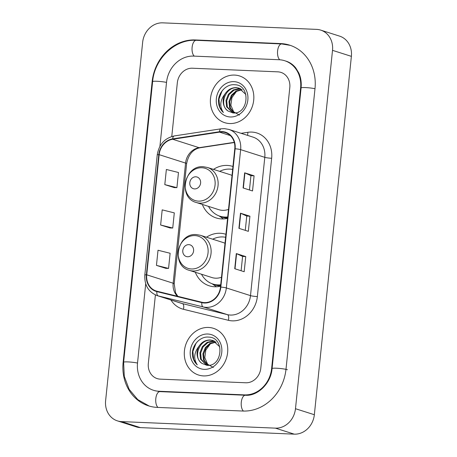 <?xml version="1.0" encoding="UTF-8"?>
<svg xmlns="http://www.w3.org/2000/svg" width="457" height="457" viewBox="0 0 457 457"><rect width="100%" height="100%" fill="white"/><g stroke="black" fill="none" stroke-linecap="round" stroke-linejoin="round"><path stroke-width="0.69" d="M225.929 234.315A27.066 23.673 -72.3 0 0 225.661 234.224A27.066 23.673 -72.3 0 0 220.211 233.264A27.066 23.673 -72.3 0 0 206.473 237.223M195.31 272.258A27.066 23.673 -72.3 0 0 209.232 285.802A27.066 23.673 -72.3 0 0 214.681 286.768A27.066 23.673 -72.3 0 0 220.571 286.208M232.944 166.474A27.066 23.673 -72.3 0 0 232.67 166.388A27.066 23.673 -72.3 0 0 227.22 165.423A27.066 23.673 -72.3 0 0 213.482 169.387M202.325 204.422A27.066 23.673 -72.3 0 0 216.241 217.966A27.066 23.673 -72.3 0 0 221.691 218.926A27.066 23.673 -72.3 0 0 227.58 218.372M234.607 75.079A24.512 21.439 -72.3 0 0 210.951 95.57A24.512 21.439 -72.3 0 0 224.661 122.665A24.512 21.439 -72.3 0 0 229.603 123.533A24.512 21.439 -72.3 0 0 253.258 103.048A24.512 21.439 -72.3 0 0 239.542 75.953A24.512 21.439 -72.3 0 0 234.607 75.079A24.512 21.439 -72.3 0 0 210.951 95.57A24.512 21.439 -72.3 0 0 224.661 122.665A24.512 21.439 -72.3 0 0 229.603 123.533A24.512 21.439 -72.3 0 0 253.258 103.048A24.512 21.439 -72.3 0 0 239.542 75.953A24.512 21.439 -72.3 0 0 234.607 75.079M208.529 327.452A24.512 21.439 -72.3 0 0 184.868 347.943A24.512 21.439 -72.3 0 0 198.584 375.037A24.512 21.439 -72.3 0 0 203.519 375.911A24.512 21.439 -72.3 0 0 227.18 355.42A24.512 21.439 -72.3 0 0 213.465 328.326A24.512 21.439 -72.3 0 0 208.529 327.452A24.512 21.439 -72.3 0 0 184.868 347.943A24.512 21.439 -72.3 0 0 198.584 375.037A24.512 21.439 -72.3 0 0 203.519 375.911A24.512 21.439 -72.3 0 0 227.18 355.42A24.512 21.439 -72.3 0 0 213.465 328.326A24.512 21.439 -72.3 0 0 208.529 327.452M222.045 131.999A16.343 14.293 107.7 0 1 225.335 132.581A16.343 14.293 107.7 0 1 234.772 148.765L220.48 287.065A16.343 14.293 107.7 0 1 201.943 302.254L156.985 291.223A16.343 14.293 107.7 0 1 156.174 290.995A16.343 14.293 107.7 0 1 146.737 274.811L159.15 154.666A16.343 14.293 107.7 0 1 172.689 139.265L219.52 132.136A16.343 14.293 107.7 0 1 222.045 131.999M222.085 131.593A16.749 14.653 -72.3 0 0 219.497 131.736L172.672 138.865A16.749 14.653 -72.3 0 0 158.79 154.655L146.377 274.794A16.749 14.653 -72.3 0 0 156.882 291.617L201.834 302.648A16.749 14.653 -72.3 0 0 220.84 287.076L235.132 148.776A16.749 14.653 -72.3 0 0 222.085 131.593M234.738 268.716L244.175 271.721L245.74 256.577L236.303 253.572L234.738 268.716M241.113 270.744L242.593 256.428L236.577 253.675A4.084 0.457 -174.1 0 0 236.303 253.572M242.587 256.446L245.74 256.577M243.084 187.953L252.521 190.963L254.086 175.819L244.649 172.815L243.084 187.953M249.459 189.986L250.939 175.671L244.923 172.917A4.084 0.457 -174.1 0 0 244.649 172.815M250.933 175.682L254.086 175.819M238.914 228.334L248.351 231.339L249.916 216.201L240.479 213.191L238.914 228.334M245.283 230.362L246.763 216.052L240.753 213.293A4.084 0.457 -174.1 0 0 240.479 213.191M246.763 216.064L249.916 216.201M245.74 382.772A15.321 13.402 -72.3 0 0 260.804 368.205L289.801 87.561A15.321 13.402 -72.3 0 0 280.958 72.395A15.321 13.402 -72.3 0 0 277.873 71.846L192.391 68.219A15.321 13.402 -72.3 0 0 177.327 82.786L171.775 136.494L177.327 82.786A15.321 13.402 -72.3 0 1 192.391 68.219L277.873 71.846A15.321 13.402 -72.3 0 1 280.958 72.395A15.321 13.402 -72.3 0 1 289.801 87.561L260.804 368.205A15.321 13.402 -72.3 0 1 245.74 382.772L160.258 379.139L245.74 382.772M155.403 294.925L148.325 363.424A15.321 13.402 -72.3 0 0 157.174 378.596A15.321 13.402 -72.3 0 0 160.258 379.139A15.321 13.402 -72.3 0 1 157.174 378.596A15.321 13.402 -72.3 0 1 148.325 363.424L155.403 294.925M164.8 184.628L176.91 187.644L178.476 172.5L166.365 169.484L164.8 184.628L174.243 187.604M156.454 265.386L168.564 268.402L170.13 253.264L158.019 250.247L156.454 265.386L165.897 268.368M160.63 225.01L172.735 228.026L174.3 212.882L162.195 209.866L160.63 225.01L170.067 227.986M172.735 228.026L169.97 227.986M176.91 187.644L174.146 187.604M168.564 268.402L165.8 268.362M145.709 283.803L137.528 362.967A27.574 24.118 -72.3 0 0 153.455 390.272A27.574 24.118 -72.3 0 0 159.007 391.255L244.489 394.888A27.574 24.118 -72.3 0 0 271.601 368.662L300.603 88.024A27.574 24.118 -72.3 0 0 284.677 60.718A27.574 24.118 -72.3 0 0 279.124 59.736L193.642 56.102A27.574 24.118 -72.3 0 0 166.531 82.329L159.91 146.349M275.394 428.14A20.428 17.863 -72.3 0 0 295.479 408.712L332.513 50.344A20.428 17.863 -72.3 0 0 320.717 30.116A20.428 17.863 -72.3 0 0 316.604 29.385L162.732 22.85A20.428 17.863 -72.3 0 0 142.653 42.273L105.618 400.646A20.428 17.863 -72.3 0 0 117.415 420.874A20.428 17.863 -72.3 0 0 121.528 421.6L275.394 428.14L294.268 434.15A20.428 17.863 -72.3 0 0 314.347 414.728L351.382 56.354A20.428 17.863 -72.3 0 0 339.585 36.126L320.717 30.116M117.415 420.874L136.283 426.884A20.428 17.863 -72.3 0 0 140.396 427.615L294.268 434.15M242.821 411.037A43.918 38.411 -72.3 0 0 285.996 369.273L314.999 88.635A43.918 38.411 -72.3 0 0 289.635 45.146A43.918 38.411 -72.3 0 0 280.792 43.581L195.31 39.948A43.918 38.411 -72.3 0 0 152.13 81.712L123.133 362.355A43.918 38.411 -72.3 0 0 148.491 405.845A43.918 38.411 -72.3 0 0 157.339 407.404L242.821 411.037M239.439 115.101L233.676 111.839L230.865 105.253L231.916 97.644L236.486 91.406M233.778 112.976L229.591 107.715L228.986 101.42L231.391 95.25L236.012 91.012L241.827 89.503M234.15 112.97L230.339 107.949L229.734 101.66L232.139 95.49L236.56 91.36L242.164 89.743M232.75 112.913L226.592 106.755L225.987 100.466L228.397 94.296L233.241 89.932L239.285 88.561L240.433 88.687M232.864 112.925L227.34 106.995L226.735 100.7L229.146 94.536L233.99 90.172L240.788 88.869M228.186 111.08L232.984 112.936C248.757 114.77 251.11 84.968 234.915 84.756C226.455 83.688 218.178 92.571 218.429 101.74C218.732 106.178 220.377 109.76 223.376 112.479C219.463 106.595 220 100.426 224.998 93.971A12.767 11.168 -72.3 0 0 228.186 111.08C218.675 105.584 225.335 86.499 237.04 87.847L239.342 88.224M224.998 93.971C227.792 89.703 231.562 87.584 236.292 87.607L238.971 88.098L245.877 94.479M233.933 81.643A17.874 15.635 -72.3 0 0 216.355 98.638A17.874 15.635 -72.3 0 0 230.277 116.975A17.874 15.635 -72.3 0 0 247.848 99.974A17.874 15.635 -72.3 0 0 233.933 81.643M223.376 112.479L219.806 107.127L218.96 99.078L221.965 91.194L223.37 89.366M194.579 188.912A6.13 5.358 -72.3 0 0 200.606 183.086A6.13 5.358 -72.3 0 0 195.83 176.802A6.13 5.358 -72.3 0 0 189.809 182.629A6.13 5.358 -72.3 0 0 194.579 188.912M196.264 202.491A18.383 16.081 -72.3 0 0 199.966 203.142A18.383 16.081 -72.3 0 0 217.709 187.776A18.383 16.081 -72.3 0 0 207.427 167.456L203.416 166.748C184.354 164.823 177.71 197.738 196.264 202.491L218.874 209.694A18.383 16.081 -72.3 0 0 222.576 210.346A18.383 16.081 -72.3 0 0 228.506 209.386M232.013 175.459A18.383 16.081 -72.3 0 0 230.037 174.66L207.427 167.456M208.518 206.393A24.255 21.216 -72.3 0 0 219.926 216.19A24.255 21.216 -72.3 0 0 224.81 217.052A24.255 21.216 -72.3 0 0 227.723 216.955M232.636 169.444A24.255 21.216 -72.3 0 0 229.762 169.101A24.255 21.216 -72.3 0 0 219.68 171.358M219.926 216.19L220.868 216.492A24.255 21.216 -72.3 0 0 225.752 217.355A24.255 21.216 -72.3 0 0 227.689 217.338M223.427 218.932A26.557 23.227 107.7 0 1 222.902 218.572L219.063 215.893M187.57 256.754A6.13 5.358 -72.3 0 0 193.597 250.927A6.13 5.358 -72.3 0 0 188.821 244.638A6.13 5.358 -72.3 0 0 182.794 250.465A6.13 5.358 -72.3 0 0 187.57 256.754M189.255 270.327A18.383 16.081 -72.3 0 0 192.957 270.984A18.383 16.081 -72.3 0 0 210.7 255.612A18.383 16.081 -72.3 0 0 200.412 235.292L196.407 234.584C177.345 232.659 170.695 265.58 189.255 270.327L211.865 277.53A18.383 16.081 -72.3 0 0 215.567 278.187A18.383 16.081 -72.3 0 0 221.496 277.228M225.004 243.295A18.383 16.081 -72.3 0 0 223.027 242.496L200.412 235.292M201.508 274.234A24.255 21.216 -72.3 0 0 212.916 284.031A24.255 21.216 -72.3 0 0 217.8 284.894A24.255 21.216 -72.3 0 0 220.714 284.791M225.627 237.286A24.255 21.216 -72.3 0 0 222.753 236.943A24.255 21.216 -72.3 0 0 212.671 239.2M212.916 284.031L213.859 284.328A24.255 21.216 -72.3 0 0 218.743 285.191A24.255 21.216 -72.3 0 0 220.674 285.179M216.418 286.768A26.557 23.227 107.7 0 1 215.893 286.413L212.054 283.734M213.356 367.474L207.592 364.212L204.787 357.625L205.833 350.016L210.403 343.778M207.701 365.349L203.508 360.087L202.902 353.792L205.313 347.628L209.929 343.384L215.75 341.876M208.072 365.343L204.256 360.322L203.651 354.032L206.061 347.863L210.477 343.733L216.087 342.116M206.673 365.286L200.514 359.133L199.909 352.838L202.314 346.669L207.158 342.31L213.208 340.933L214.356 341.059M206.787 365.297L201.263 359.368L200.657 353.078L203.062 346.909L207.906 342.544L214.71 341.242M202.103 363.452L206.907 365.309C222.679 367.142 225.033 337.346 208.838 337.129C200.372 336.061 192.1 344.944 192.351 354.112C192.654 358.551 194.299 362.133 197.293 364.852C193.38 358.968 193.922 352.798 198.915 346.343A12.767 11.168 -72.3 0 0 202.103 363.452C192.591 357.957 199.252 338.871 210.963 340.219L213.265 340.596M198.915 346.343C201.714 342.076 205.479 339.957 210.214 339.979L212.888 340.471L219.794 346.852M207.849 334.016A17.874 15.635 -72.3 0 0 190.278 351.01A17.874 15.635 -72.3 0 0 204.199 369.347A17.874 15.635 -72.3 0 0 221.771 352.353A17.874 15.635 -72.3 0 0 207.849 334.016M197.293 364.852L193.722 359.499L192.883 351.456L195.887 343.573L197.293 341.739M241.113 133.318L247.82 132.302A25.535 22.33 107.7 0 1 271.652 158.276L257.36 296.576A5.107 0.571 5.9 0 1 250.499 295.633L264.792 157.334A20.428 17.863 -72.3 0 0 252.995 137.106L228.843 129.411A20.428 17.863 107.7 0 1 240.639 149.639A5.107 0.571 -174.1 0 0 235.132 148.776M257.36 296.576A25.535 22.33 107.7 0 1 232.253 320.854A25.535 22.33 107.7 0 1 228.391 320.306L183.434 309.28A25.535 22.33 107.7 0 1 170.947 299.986M230.419 315.056A20.428 17.863 -72.3 0 0 250.499 295.633L226.346 287.939A20.428 17.863 107.7 0 1 203.171 306.921L158.219 295.896A20.428 17.863 107.7 0 1 157.197 295.61L181.355 303.305A20.428 17.863 -72.3 0 0 182.372 303.591L227.323 314.616A20.428 17.863 -72.3 0 0 230.419 315.056M228.843 129.411L224.421 128.628L221.068 128.811A5.107 2.274 81.3 0 0 219.497 131.736M221.068 128.811L174.243 135.94C164.629 138.151 158.962 144.469 157.237 154.9A5.107 0.571 5.9 0 1 158.79 154.655M146.377 274.794A5.107 0.571 -174.1 0 0 144.818 275.045C144.349 285.254 148.479 292.109 157.197 295.61M156.882 291.617A5.107 2.474 103.8 0 0 158.219 295.896L182.372 303.591A5.107 2.474 -76.2 0 1 183.434 309.28M174.243 135.94A5.107 2.274 81.3 0 0 172.672 138.865M201.834 302.648A5.107 2.474 103.8 0 0 203.171 306.921L227.323 314.616A5.107 2.474 -76.2 0 1 228.391 320.306M220.84 287.076A5.107 0.571 5.9 0 1 226.346 287.939L240.639 149.639L264.792 157.334A5.107 0.571 5.9 0 0 271.652 158.276M247.82 132.302A5.107 2.274 -98.7 0 1 247.437 135.335M146.737 274.811L173.157 283.226A16.343 14.293 -72.3 0 0 177.419 296.233M219.52 132.136L230.334 135.586M172.689 139.265L199.109 147.685A16.343 14.293 -72.3 0 0 185.571 163.086L173.157 283.226A9.191 1.034 5.9 0 1 174.203 283.831L175.579 292.863L177.87 296.347M234.264 142.333L199.109 147.685A9.191 4.09 -98.7 0 0 200.012 147.765C192.934 149.205 188.467 154.512 186.616 163.686L174.203 283.831M159.15 154.666L185.571 163.086A9.191 1.034 5.9 0 1 186.616 163.686M239.188 228.42L240.753 213.293M243.358 188.044L244.923 172.917M235.012 268.802L236.577 253.675M287.413 369.724A8.169 0.92 -174.1 0 0 278.313 368.331A8.169 0.92 -174.1 0 0 272.086 368.576C270.904 383.811 257.182 396.362 245.415 395.248L159.933 391.615L154.866 390.724M243.461 411.06A8.169 3.856 -87.6 0 1 241.33 401.88A8.169 3.856 -87.6 0 1 245.415 395.248M157.991 407.433A8.169 3.856 -87.6 0 1 155.848 398.253A8.169 3.856 -87.6 0 1 159.933 391.615M149.193 406.056L137.746 399.589L129.148 389.318L124.287 376.414L123.619 362.27A8.169 0.92 5.9 0 1 128.697 361.944A8.169 0.92 5.9 0 1 137.517 363.052M123.619 362.27L152.621 81.632A8.169 0.92 5.9 0 1 157.699 81.306A8.169 0.92 5.9 0 1 166.519 82.409M152.621 81.632C154.472 58.73 174.98 38.891 196.236 40.313A8.169 3.856 92.4 0 0 192.151 46.951A8.169 3.856 92.4 0 0 194.294 56.131M196.236 40.313L281.718 43.946A8.169 3.856 92.4 0 0 277.633 50.596A8.169 3.856 92.4 0 0 279.787 59.776M314.987 88.721A8.169 0.92 -174.1 0 0 306.167 87.613A8.169 0.92 -174.1 0 0 301.089 87.938L272.086 368.576M314.347 414.728L295.479 408.712M140.396 427.615L121.528 421.6M351.382 56.354L332.513 50.344M123.596 362.504L123.133 362.355M152.592 81.86L152.13 81.712M196.481 40.325L195.31 39.948M281.969 43.958L280.792 43.581M245.655 395.259L244.489 394.888M272.064 368.81L271.601 368.662M160.178 391.626L159.007 391.255M301.066 88.172L300.603 88.024M198.452 201.131A16.886 14.773 -72.3 0 0 215.053 185.074A16.886 14.773 -72.3 0 0 201.903 167.748A16.886 14.773 -72.3 0 0 185.296 183.811A16.886 14.773 -72.3 0 0 198.452 201.131M219.766 216.138A24.484 21.416 -72.3 0 0 227.603 218.126M191.443 268.973A16.886 14.773 -72.3 0 0 208.044 252.91A16.886 14.773 -72.3 0 0 194.893 235.589A16.886 14.773 -72.3 0 0 178.287 251.647A16.886 14.773 -72.3 0 0 191.443 268.973M212.756 283.98A24.484 21.416 -72.3 0 0 220.594 285.962M157.237 154.9L144.818 275.045M234.315 142.538L200.012 147.765M290.332 45.374L281.718 43.946M286.093 61.164C289.869 62.369 293.114 64.654 295.81 68.019L298.804 72.966C300.843 77.484 301.603 82.477 301.089 87.938"/></g></svg>
